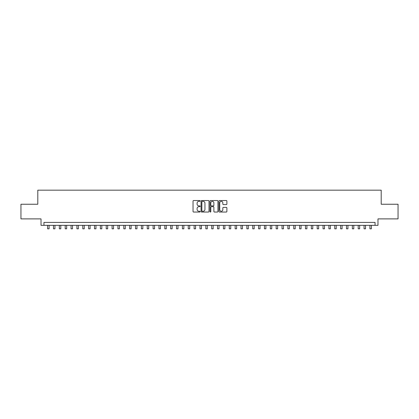 <?xml version="1.0" encoding="UTF-8"?>
<svg xmlns="http://www.w3.org/2000/svg" width="419" height="419" viewBox="0 0 419 419"><rect width="100%" height="100%" fill="white"/><g stroke="black" fill="none" stroke-linecap="round" stroke-linejoin="round"><path stroke-width="0.63" d="M200.125 200.942A0.403 0.403 0 0 0 199.722 200.539L193.609 200.539A0.576 0.576 0 0 0 193.033 201.115L193.033 211.469A0.576 0.576 0 0 0 193.609 212.045L199.722 212.045A0.403 0.403 0 0 0 200.125 211.642A0.403 0.403 0 0 0 199.722 211.239L198.931 211.239A1.838 1.838 0 0 1 197.092 209.395L197.092 208.536A1.838 1.838 0 0 1 198.931 206.693L199.722 206.693A0.403 0.403 0 0 0 200.125 206.289A0.403 0.403 0 0 0 199.722 205.891L198.931 205.891A1.838 1.838 0 0 1 197.092 204.048L197.092 203.184A1.838 1.838 0 0 1 198.931 201.345L199.722 201.345A0.403 0.403 0 0 0 200.125 200.942M226.312 204.592A0.576 0.576 0 0 0 226.883 204.022L226.883 201.115A0.576 0.576 0 0 0 226.312 200.539L219.525 200.539A0.576 0.576 0 0 0 218.948 201.115L218.948 211.469A0.576 0.576 0 0 0 219.525 212.045L226.312 212.045A0.576 0.576 0 0 0 226.883 211.469L226.883 207.96A0.576 0.576 0 0 0 226.312 207.384L223.406 207.384A0.576 0.576 0 0 0 222.829 207.96L222.829 209.699A1.54 1.54 0 0 1 221.29 211.239A1.54 1.54 0 0 1 219.755 209.699L219.755 202.885A1.54 1.54 0 0 1 221.29 201.345A1.54 1.54 0 0 1 222.829 202.885L222.829 204.022A0.576 0.576 0 0 0 223.406 204.592L226.312 204.592M375.047 225.338L377.98 225.338L377.98 218.891L398.05 218.891L398.05 204.242L381.201 204.242L381.201 190.174L37.799 190.174L37.799 204.242L20.95 204.242L20.95 218.891L41.02 218.891L41.02 225.338L375.047 225.338L375.047 222.405L43.953 222.405L43.953 225.338M208.997 201.115A0.576 0.576 0 0 0 208.421 200.539L201.633 200.539A0.576 0.576 0 0 0 201.057 201.115L201.057 211.469A0.576 0.576 0 0 0 201.633 212.045L208.421 212.045A0.576 0.576 0 0 0 208.997 211.469L208.997 201.115M210.579 200.539L217.367 200.539A0.576 0.576 0 0 1 217.943 201.115L217.943 211.469A0.576 0.576 0 0 1 217.367 212.045L214.46 212.045A0.576 0.576 0 0 1 213.884 211.469L213.884 207.269A0.576 0.576 0 0 0 213.313 206.693L211.386 206.693A0.576 0.576 0 0 0 210.809 207.269L210.809 211.642A0.403 0.403 0 0 1 210.406 212.045A0.403 0.403 0 0 1 210.003 211.642L210.003 201.115A0.576 0.576 0 0 1 210.579 200.539M202.267 201.345A0.403 0.403 0 0 0 201.864 201.749L201.864 210.836A0.403 0.403 0 0 0 202.267 211.239L203.1 211.239A1.838 1.838 0 0 0 204.943 209.395L204.943 203.184A1.838 1.838 0 0 0 203.1 201.345L202.267 201.345M213.884 202.911A1.54 1.54 0 0 0 212.349 201.371A1.54 1.54 0 0 0 210.809 202.911L210.809 205.315A0.576 0.576 0 0 0 211.386 205.891L213.313 205.891A0.576 0.576 0 0 0 213.884 205.315L213.884 202.911M47.614 225.338L47.614 228.826L49.081 228.826L49.081 225.338M53.475 225.338L53.475 228.826L54.941 228.826L54.941 225.338M59.336 225.338L59.336 228.826L60.797 228.826L60.797 225.338M65.196 225.338L65.196 228.826L66.658 228.826L66.658 225.338M71.052 225.338L71.052 228.826L72.518 228.826L72.518 225.338M76.913 225.338L76.913 228.826L78.379 228.826L78.379 225.338M82.773 225.338L82.773 228.826L84.24 228.826L84.24 225.338M88.634 225.338L88.634 228.826L90.101 228.826L90.101 225.338M94.495 225.338L94.495 228.826L95.961 228.826L95.961 225.338M100.356 225.338L100.356 228.826L101.822 228.826L101.822 225.338M106.217 225.338L106.217 228.826L107.678 228.826L107.678 225.338M112.077 225.338L112.077 228.826L113.539 228.826L113.539 225.338M117.933 225.338L117.933 228.826L119.399 228.826L119.399 225.338M123.794 225.338L123.794 228.826L125.26 228.826L125.26 225.338M129.654 225.338L129.654 228.826L131.121 228.826L131.121 225.338M135.515 225.338L135.515 228.826L136.982 228.826L136.982 225.338M141.376 225.338L141.376 228.826L142.842 228.826L142.842 225.338M147.237 225.338L147.237 228.826L148.703 228.826L148.703 225.338M153.097 225.338L153.097 228.826L154.559 228.826L154.559 225.338M158.958 225.338L158.958 228.826L160.419 228.826L160.419 225.338M164.819 225.338L164.819 228.826L166.28 228.826L166.28 225.338M170.674 225.338L170.674 228.826L172.141 228.826L172.141 225.338M176.535 225.338L176.535 228.826L178.002 228.826L178.002 225.338M182.396 225.338L182.396 228.826L183.862 228.826L183.862 225.338M188.257 225.338L188.257 228.826L189.723 228.826L189.723 225.338M194.117 225.338L194.117 228.826L195.584 228.826L195.584 225.338M199.978 225.338L199.978 228.826L201.445 228.826L201.445 225.338M205.839 225.338L205.839 228.826L207.3 228.826L207.3 225.338M211.7 225.338L211.7 228.826L213.161 228.826L213.161 225.338M217.555 225.338L217.555 228.826L219.022 228.826L219.022 225.338M223.416 225.338L223.416 228.826L224.883 228.826L224.883 225.338M229.277 225.338L229.277 228.826L230.743 228.826L230.743 225.338M235.138 225.338L235.138 228.826L236.604 228.826L236.604 225.338M240.998 225.338L240.998 228.826L242.465 228.826L242.465 225.338M246.859 225.338L246.859 228.826L248.326 228.826L248.326 225.338M252.72 225.338L252.72 228.826L254.181 228.826L254.181 225.338M258.581 225.338L258.581 228.826L260.042 228.826L260.042 225.338M264.441 225.338L264.441 228.826L265.903 228.826L265.903 225.338M270.297 225.338L270.297 228.826L271.763 228.826L271.763 225.338M276.158 225.338L276.158 228.826L277.624 228.826L277.624 225.338M282.018 225.338L282.018 228.826L283.485 228.826L283.485 225.338M287.879 225.338L287.879 228.826L289.346 228.826L289.346 225.338M293.74 225.338L293.74 228.826L295.206 228.826L295.206 225.338M299.601 225.338L299.601 228.826L301.067 228.826L301.067 225.338M305.461 225.338L305.461 228.826L306.923 228.826L306.923 225.338M311.322 225.338L311.322 228.826L312.784 228.826L312.784 225.338M317.178 225.338L317.178 228.826L318.644 228.826L318.644 225.338M323.039 225.338L323.039 228.826L324.505 228.826L324.505 225.338M328.899 225.338L328.899 228.826L330.366 228.826L330.366 225.338M334.76 225.338L334.76 228.826L336.227 228.826L336.227 225.338M340.621 225.338L340.621 228.826L342.087 228.826L342.087 225.338M346.482 225.338L346.482 228.826L347.948 228.826L347.948 225.338M352.342 225.338L352.342 228.826L353.804 228.826L353.804 225.338M358.203 225.338L358.203 228.826L359.664 228.826L359.664 225.338M364.059 225.338L364.059 228.826L365.525 228.826L365.525 225.338M369.919 225.338L369.919 228.826L371.386 228.826L371.386 225.338"/></g></svg>
